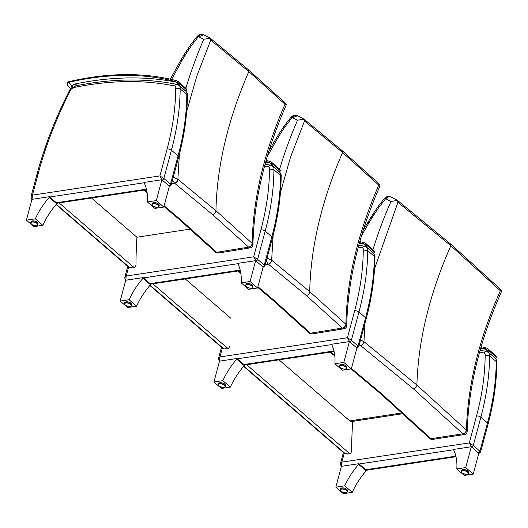 <?xml version="1.0" encoding="UTF-8"?>
<svg xmlns="http://www.w3.org/2000/svg" width="528" height="528" viewBox="0 0 528 528"><rect width="100%" height="100%" fill="white"/><g stroke="black" fill="none" stroke-linecap="round" stroke-linejoin="round"><path stroke-width="0.79" d="M467.201 431.402L466.422 430.089A1.591 0.7 -110.3 0 1 466.369 430.043A3.241 2.152 133.8 0 1 462.878 433.805A4.838 2.699 77 0 0 463.049 433.95L464.455 434.518C466.085 434.181 467.003 433.145 467.201 431.402C468.508 386.826 479.893 340.342 501.349 291.944L501.323 292.017M374.537 268.778L397.927 202.323L396.7 200.257L397.558 200.468L450.463 243.85L499.957 288.829L501.6 290.776L500.359 290.717C479.008 338.983 467.696 385.44 466.422 430.089A3.241 2.27 130.7 0 1 463.049 433.95M501.6 290.776L501.349 291.944M359.416 344.177L360.578 345.53A4.838 2.798 75.6 0 0 360.756 345.682L413.516 388.931L462.878 433.805L430.993 438.695A3.241 2.092 132.5 0 1 429.574 438.332C430.208 439.131 431.389 439.461 433.125 439.329L430.993 438.695A1.617 0.759 15.6 0 1 430.967 438.669A3.241 2.152 133.9 0 1 429.488 438.253A3.241 2.152 133.9 0 1 429.469 438.233M430.967 438.669L381.671 393.796A3.241 2.086 -49.2 0 1 380.299 393.466A3.241 2.086 -49.2 0 0 380.299 393.466L429.574 438.332A3.241 2.092 132.5 0 1 429.568 438.332A3.241 2.092 132.5 0 1 429.528 438.293M499.957 288.829L450.529 243.896L450.853 245.718L500.359 290.717M466.369 430.043L416.896 385.064L364.016 341.722A1.591 0.799 -114.5 0 1 363.95 341.669L365.006 323.301M360.578 345.53A3.241 1.888 -49.2 0 0 363.95 341.669L360.558 339.913M361.548 235.66L369.125 222.565A313.045 201.637 -49.2 0 0 372.009 217.82A59.935 38.603 130.8 0 1 373.903 214.79A267.755 172.465 130.8 0 1 378.721 207.61A69.663 44.873 -49.2 0 0 378.807 207.484L385.315 199.122A0.746 0.482 130.8 0 1 385.513 198.983A6.395 4.118 130.8 0 1 385.942 198.884A0.746 0.482 130.8 0 1 386.1 198.911L390.951 201.478L397.452 200.389L450.463 243.85M358.941 345.959L360.756 345.682A3.241 2.02 -52.1 0 0 364.016 341.722M385.315 199.122L384.608 198.198L377.612 207.167A4.858 0.64 -145.6 0 0 377.612 207.174A4.858 0.64 -145.6 0 1 378.807 207.484M385.513 198.983L386.76 196.805L388.12 196.495L391.156 197.03M385.942 198.884L388.04 196.508M386.1 198.911C387.856 196.687 389.664 196.145 391.532 197.281M397.927 202.323L450.853 245.718C429.541 293.957 418.222 340.408 416.896 385.064A3.241 2.086 -49.2 0 1 413.516 388.931M352.737 421.357A510.107 328.568 -49.2 0 0 351.668 451.367L350.506 453.605L348.876 452.938L246.655 364.729M403.135 413.655L351.476 421.549L349.787 420.889L279.041 359.845M347.318 454.093L345.114 453.512L243.844 366.128M358.314 247.038A385.414 248.252 130.8 0 1 362.116 247.784A3.3 2.125 130.8 0 1 363.264 249.982L367.693 250.661L374.326 256.39A264.469 170.353 130.8 0 1 365.594 317.737L358.024 346.012L351.384 340.283L358.954 312.008L365.594 317.737A3.175 1.459 15 0 1 366.175 318.932L358.703 346.837L358.024 346.012A1.617 1.043 130.8 0 1 356.387 347.589L357.383 348.031M349.747 341.86A1.617 1.043 130.8 0 0 351.384 340.283L347.424 337.735L349.747 341.86L356.387 347.589M219.569 361.139L219.952 356.948L218.453 358.736M365.772 246.668A388.588 250.298 130.8 0 1 366.181 246.761A0.812 0.521 -49.2 0 0 367.191 245.645A8.58 5.524 -49.2 0 0 365.977 243.632L373.25 249.902L374.695 252.186L367.191 245.645L364.135 244.187L366.181 246.761L373.448 253.031A388.588 250.298 -49.2 0 0 373.316 252.998C374.788 254.74 375.309 256.278 374.906 257.638L374.326 256.39A6.475 4.171 130.8 0 0 373.336 253.018L366.696 247.289L364.591 246.259L358.822 245.164M373.25 249.902A8.58 5.524 130.8 0 1 374.458 251.915A0.812 0.521 -49.2 0 1 373.448 253.031L373.487 253.156M213.932 381.988L221.43 388.463L230.353 387.116A59.789 38.511 130.8 0 1 244.246 365.666L244.424 365L236.92 358.525L219.509 361.152L213.932 381.988L222.856 380.642A59.789 38.511 130.8 0 1 236.742 359.192L236.92 358.525M244.246 365.666L236.742 359.192M230.353 387.116L222.856 380.642M224.459 387.136A3.643 1.67 -165 0 0 225.298 386.397C225.595 387.526 223.806 387.611 219.919 386.648L218.691 385.763L218.493 383.632A3.643 1.67 15 0 1 221.113 382.721A3.643 1.67 15 0 1 224.862 384.14A3.643 1.67 15 0 1 225.535 385.513L225.298 386.397A3.643 1.67 -165 0 0 224.624 385.024A3.643 1.67 -165 0 0 220.876 383.605A3.643 1.67 -165 0 0 218.255 384.516A3.643 1.67 -165 0 0 218.612 385.572M334.904 363.752A59.789 38.511 -49.2 0 0 331.815 344.863L331.993 344.197L349.411 341.57L343.827 362.406L334.904 363.752L342.408 370.227L351.331 368.881L343.827 362.406M349.411 341.57L356.908 348.044L351.331 368.881M345.695 368.861A3.643 1.67 -165 0 0 346.526 368.122C345.662 369.534 343.543 369.402 340.184 367.739L339.491 366.241L339.728 365.356A3.643 1.67 15 0 1 343.675 364.683A3.643 1.67 15 0 1 346.764 367.237L346.526 368.122A3.643 1.67 -165 0 0 343.444 365.567A3.643 1.67 -165 0 0 339.491 366.241A3.643 1.67 -165 0 0 339.841 367.297M479.582 352.11A385.414 248.252 130.8 0 1 484.011 352.968A3.3 2.125 130.8 0 1 485.159 355.166L489.588 355.846L496.221 361.574A264.469 170.353 130.8 0 1 487.489 422.921L479.919 451.196L473.279 445.467L480.85 417.193L487.489 422.921A3.175 1.459 15 0 1 488.07 424.123L480.599 452.021L479.919 451.196A1.617 1.043 130.8 0 1 478.282 452.773L479.279 453.215M471.643 447.044A1.617 1.043 130.8 0 0 473.279 445.467L469.319 442.919L471.643 447.044L478.282 452.773M341.464 466.323L341.847 462.132L340.349 463.921M495.231 358.202C496.683 359.924 497.204 361.462 496.802 362.822L496.221 361.574A6.475 4.171 130.8 0 0 495.231 358.202L488.591 352.473L486.486 351.45L480.104 350.236M487.667 351.853A388.588 250.298 130.8 0 1 488.077 351.945A0.812 0.521 -49.2 0 0 489.086 350.83A8.58 5.524 -49.2 0 0 487.879 348.817L495.145 355.087L496.591 357.37L489.086 350.83L486.031 349.371L488.077 351.945L495.383 358.34M335.828 487.172L343.325 493.647L352.249 492.301A59.789 38.511 130.8 0 1 366.142 470.851L366.32 470.184L358.816 463.709L341.405 466.336L335.828 487.172L344.751 485.826A59.789 38.511 130.8 0 1 358.637 464.376L358.816 463.709M366.142 470.851L358.637 464.376M352.249 492.301L344.751 485.826M346.355 492.32A3.643 1.67 -165 0 0 347.193 491.581C347.49 492.716 345.701 492.796 341.814 491.832L340.586 490.948L340.388 488.816A3.643 1.67 15 0 1 343.009 487.905A3.643 1.67 15 0 1 346.757 489.324A3.643 1.67 15 0 1 347.431 490.697L347.193 491.581A3.643 1.67 -165 0 0 346.52 490.208A3.643 1.67 -165 0 0 342.771 488.789A3.643 1.67 -165 0 0 340.151 489.7A3.643 1.67 -165 0 0 340.507 490.756M456.799 468.937A59.789 38.511 -49.2 0 0 453.71 450.047L453.889 449.381L471.306 446.754L465.722 467.59L456.799 468.937L464.303 475.411L473.227 474.065L465.722 467.59M471.306 446.754L478.804 453.229L473.227 474.065M467.59 474.045A3.643 1.67 -165 0 0 468.422 473.306C467.557 474.718 465.439 474.593 462.079 472.923L461.386 471.425L461.624 470.54A3.643 1.67 15 0 1 465.577 469.867A3.643 1.67 15 0 1 468.659 472.421L468.422 473.306A3.643 1.67 -165 0 0 465.34 470.752A3.643 1.67 -165 0 0 461.386 471.425A3.643 1.67 -165 0 0 461.736 472.481M346.724 325.624L345.919 324.284A1.591 0.706 -111.2 0 1 345.873 324.245A3.241 2.125 133.3 0 1 342.415 328.04A4.838 2.686 76.4 0 0 342.566 328.165L344.005 328.766C345.635 328.396 346.546 327.347 346.724 325.624C347.648 281.213 358.664 234.795 379.777 186.377L379.757 186.417M280.467 192.284L290.657 156.783L304.517 121.051L303.29 118.972L304.108 119.196L342.17 150.645L378.352 183.256L380.015 185.183L378.754 185.11C357.746 233.402 346.804 279.794 345.919 324.284A3.241 2.224 130.8 0 1 342.566 328.165M380.015 185.183L379.777 186.377M266.198 261.241L268.29 264.073A4.838 2.765 75.3 0 0 268.435 264.198L306.359 295.528L342.415 328.04L310.471 333.221A1.617 0.772 15.3 0 1 310.457 333.208A3.241 2.125 133.4 0 1 308.979 332.818L309.025 332.858C309.672 333.676 310.873 334.006 312.622 333.854L310.471 333.221A3.241 2.092 132.7 0 1 309.025 332.858A3.241 2.092 132.7 0 1 309.019 332.858A3.241 2.092 132.7 0 1 308.999 332.838M378.352 183.256L342.243 150.704L342.573 152.506L378.754 185.11M345.873 324.245L309.718 291.647L271.696 260.231A1.591 0.779 -114.4 0 1 271.643 260.192L273.154 235.204M268.29 264.073A3.241 1.94 -49.2 0 0 271.643 260.192L267.036 258.1M267.241 156.572L275.788 141.438A313.078 201.663 -49.2 0 0 278.639 136.679A59.941 38.61 130.8 0 1 280.52 133.643A267.749 172.465 130.8 0 1 285.292 126.443A69.67 44.873 -49.2 0 0 285.377 126.317L291.826 117.922A0.746 0.482 130.8 0 1 292.03 117.784A6.389 4.118 130.8 0 1 292.459 117.685A0.746 0.482 130.8 0 1 292.611 117.704L297.508 120.219L303.976 119.084L342.17 150.645M265.267 264.713L268.435 264.198A3.241 2.046 -51.7 0 0 271.696 260.231M291.826 117.922L291.1 117.018L284.17 126.02A4.858 0.667 -145.9 0 0 284.163 126.034A4.858 0.667 -145.9 0 1 285.377 126.317M292.03 117.784L293.245 115.619L294.591 115.295L297.62 115.797M292.459 117.685L294.518 115.309M292.611 117.704L297.442 115.711M304.517 121.051L342.573 152.506C321.605 200.772 310.655 247.15 309.718 291.647A3.241 2.086 -49.2 0 1 306.359 295.528M222.532 348.17L223.219 348.328A1.617 1.043 130.8 0 1 222.532 348.17A1.617 1.043 130.8 0 1 222.532 348.163L149.873 285.47M229.772 346.19L228.611 348.421L226.987 347.754L152.889 283.82M230.71 318.133L185.275 278.936M252.958 244.715L252.153 243.375A1.591 0.706 -111.2 0 1 252.107 243.329A3.241 2.125 133.3 0 1 248.648 247.13A4.838 2.686 76.4 0 0 248.8 247.256L250.239 247.85C251.869 247.487 252.78 246.437 252.958 244.715C253.882 200.303 264.898 153.886 286.011 105.468L285.991 105.508M186.701 111.375L196.891 75.874L210.751 40.141L209.524 38.056L210.349 38.28L248.404 69.736L284.585 102.346L286.249 104.267L284.988 104.201C263.98 152.486 253.037 198.878 252.153 243.375A3.241 2.224 130.8 0 1 248.8 247.256M286.249 104.267L286.011 105.468M172.432 180.325L174.524 183.163A4.838 2.765 75.3 0 0 174.669 183.289L212.593 214.619L248.648 247.13L216.704 252.311A1.617 0.772 15.3 0 1 216.691 252.298A3.241 2.125 133.4 0 1 215.213 251.909L215.259 251.948C215.912 252.76 217.107 253.097 218.856 252.945L216.704 252.311A3.241 2.092 132.7 0 1 215.259 251.948A3.241 2.092 132.7 0 1 215.252 251.942A3.241 2.092 132.7 0 1 215.233 251.929L215.213 251.909A3.241 2.125 133.4 0 1 215.2 251.889M284.585 102.346L248.477 69.795L248.807 71.59L284.988 104.201M252.107 243.329L215.952 210.731L177.929 179.322A1.591 0.779 -114.4 0 1 177.877 179.282L179.388 154.288M174.524 183.163A3.241 1.94 -49.2 0 0 177.877 179.282L173.27 177.19M171.527 79.471L182.021 60.522A313.078 201.663 -49.2 0 0 184.873 55.77A59.941 38.61 130.8 0 1 186.754 52.734A267.749 172.465 130.8 0 1 191.525 45.533A69.67 44.873 -49.2 0 0 191.611 45.408L198.059 37.013A0.746 0.482 130.8 0 1 198.264 36.874A6.389 4.118 130.8 0 1 198.693 36.769A0.746 0.482 130.8 0 1 198.851 36.795L203.742 39.303L210.21 38.174L248.404 69.736M171.501 183.803L174.669 183.289A3.241 2.046 -51.7 0 0 177.929 179.322M198.059 37.013L197.34 36.102L190.403 45.111A4.858 0.667 -145.9 0 0 190.397 45.118A4.858 0.667 -145.9 0 1 191.611 45.408M198.264 36.874L199.386 34.736L200.825 34.386L203.861 34.888M198.693 36.769L200.752 34.399M198.851 36.795L203.676 34.802M210.751 40.141L248.807 71.59C227.839 119.856 216.889 166.241 215.952 210.731A3.241 2.086 -49.2 0 1 212.593 214.619M131.657 268L129.452 267.419A1.617 1.043 130.8 0 1 128.766 267.26A1.617 1.043 130.8 0 1 128.766 267.254L131.644 268L134.845 267.511L133.221 266.845L59.123 202.904M190.271 229.079L136.943 237.224A510.107 328.568 -49.2 0 0 136.006 265.274L134.845 267.511M136.943 237.224L91.509 198.026M264.937 265.934L264.257 265.102A1.617 1.043 130.8 0 1 262.621 266.68L263.624 267.122M255.981 260.951A1.617 1.043 130.8 0 0 257.618 259.373L265.188 231.099L271.828 236.828L264.257 265.102L257.618 259.373L253.658 256.826L255.981 260.951L262.621 266.68M125.809 280.229L126.192 276.038L124.687 277.827M264.548 166.129A385.414 248.252 130.8 0 1 268.349 166.874A3.3 2.125 130.8 0 1 269.504 169.072L273.926 169.759L280.566 175.481A264.469 170.353 130.8 0 1 271.828 236.828A3.175 1.459 15 0 1 272.415 238.029L264.944 265.927M279.569 172.108C281.028 173.831 281.549 175.369 281.14 176.728L280.566 175.481A6.475 4.171 130.8 0 0 279.569 172.108L272.936 166.379L270.831 165.356L265.056 164.248M120.166 301.079L127.67 307.553L136.594 306.207A59.789 38.511 130.8 0 1 150.48 284.757L150.658 284.09L143.161 277.616L125.743 280.243L120.166 301.079L129.089 299.732A59.789 38.511 130.8 0 1 142.982 278.282L143.161 277.616M150.48 284.757L142.982 278.282M136.594 306.207L129.089 299.732M130.7 306.227A3.643 1.67 -165 0 0 131.531 305.488C131.835 306.623 130.04 306.702 126.152 305.738L124.925 304.854L124.733 302.722A3.643 1.67 15 0 1 127.347 301.811A3.643 1.67 15 0 1 131.102 303.23A3.643 1.67 15 0 1 131.769 304.603L131.531 305.488A3.643 1.67 -165 0 0 130.865 304.115A3.643 1.67 -165 0 0 127.109 302.696A3.643 1.67 -165 0 0 124.496 303.607A3.643 1.67 -165 0 0 124.846 304.663M241.138 282.843A59.789 38.511 -49.2 0 0 238.049 263.954L238.234 263.287L255.644 260.66L250.067 281.497L241.138 282.843L248.642 289.318L257.565 287.971L250.067 281.497M255.644 260.66L263.149 267.135L257.565 287.971M251.929 287.951A3.643 1.67 -165 0 0 252.767 287.212C251.896 288.625 249.784 288.499 246.424 286.829L245.725 285.331L245.962 284.447A3.643 1.67 15 0 1 249.916 283.774A3.643 1.67 15 0 1 253.004 286.328L252.767 287.212A3.643 1.67 -165 0 0 249.678 284.658A3.643 1.67 -165 0 0 245.725 285.331A3.643 1.67 -165 0 0 246.081 286.387M70.963 89.39A3.175 0.614 -129.6 0 1 70.778 88.532L69.894 89.687L70.963 89.39A8.93 5.749 130.8 0 1 74.263 87.463A3.3 2.125 130.8 0 1 74.686 87.344A385.414 248.252 130.8 0 1 174.583 85.965A3.3 2.125 130.8 0 1 175.738 88.163L180.16 88.843L186.8 94.571A264.469 170.353 130.8 0 1 178.061 155.918L170.491 184.186L163.852 178.457L171.422 150.19L178.061 155.918A3.175 1.459 15 0 1 178.649 157.113L171.178 185.018L170.491 184.186A1.617 1.043 130.8 0 1 168.854 185.77L169.858 186.212M162.215 180.041A1.617 1.043 130.8 0 0 163.852 178.457L159.892 175.916L162.215 180.041L168.854 185.77M32.043 199.32L32.426 195.129L30.921 196.918M69.894 89.674C55.499 117.922 44.51 146.203 36.92 174.517L38.148 173.752A347.167 223.621 130.8 0 1 70.93 89.443M185.803 91.199C187.262 92.921 187.783 94.459 187.374 95.819L186.8 94.571A6.475 4.171 130.8 0 0 185.803 91.199L179.17 85.47L177.065 84.44C145.82 78.078 112.101 78.533 75.893 85.82L70.778 88.532M26.4 220.169L33.904 226.644L42.827 225.298A59.789 38.511 130.8 0 1 56.714 203.848L56.892 203.181L49.394 196.706L31.977 199.333L26.4 220.169L35.323 218.823A59.789 38.511 130.8 0 1 49.216 197.373L49.394 196.706M56.714 203.848L49.216 197.373M42.827 225.298L35.323 218.823M36.934 225.317A3.643 1.67 -165 0 0 37.765 224.578C38.069 225.707 36.274 225.793 32.386 224.822L31.159 223.938L30.967 221.806A3.643 1.67 15 0 1 33.581 220.902A3.643 1.67 15 0 1 37.336 222.321A3.643 1.67 15 0 1 38.003 223.694L37.765 224.578A3.643 1.67 -165 0 0 37.099 223.205A3.643 1.67 -165 0 0 33.343 221.786A3.643 1.67 -165 0 0 30.73 222.691A3.643 1.67 -165 0 0 31.079 223.753M147.378 201.934A59.789 38.511 -49.2 0 0 144.289 183.044L144.467 182.371L161.878 179.751L156.301 200.587L147.378 201.934L154.876 208.408L163.799 207.062L156.301 200.587M161.878 179.751L169.382 186.219L163.799 207.062M158.162 207.042A3.643 1.67 -165 0 0 159.001 206.303C158.129 207.715 156.017 207.583 152.658 205.92L151.958 204.415L152.196 203.537A3.643 1.67 15 0 1 156.149 202.864A3.643 1.67 15 0 1 159.238 205.418L159.001 206.303A3.643 1.67 -165 0 0 155.912 203.742A3.643 1.67 -165 0 0 151.958 204.415A3.643 1.67 -165 0 0 152.315 205.478M269.181 162.367A1.617 1.221 -63.7 0 1 270.831 161.72L270.098 161.449A1.617 1.181 104.7 0 0 268.752 162.208A4.858 3.128 130.8 0 1 269.181 162.367A6.956 4.481 130.8 0 1 269.947 162.914L271.999 165.482L279.266 171.758L280.507 170.914L273.009 164.373L269.947 162.914A390.205 251.341 -49.2 0 0 265.65 162.096M76.791 85.939L75.761 83.827L75.966 86.17M175.6 81.616A1.617 1.221 -63.7 0 1 177.256 80.975L176.524 80.698A1.617 1.181 104.7 0 0 175.177 81.457A4.858 3.128 130.8 0 1 175.6 81.616A6.956 4.481 130.8 0 1 176.372 82.163L178.418 84.737L185.684 91.007L186.932 90.163L179.428 83.622L176.372 82.163A390.205 251.341 -49.2 0 0 75.761 83.827A13.721 8.837 -49.2 0 0 71.801 85.721A1.617 0.508 56.8 0 0 72.62 87.219M70.693 88.612L71.801 85.721L68.851 82.302A1.617 0.931 -103.1 0 1 69.419 81.53C67.452 81.629 66.858 82.883 67.637 85.298L67.828 85.49C66.931 84.196 67.274 83.134 68.851 82.302A344.065 221.621 130.8 0 1 175.177 81.457M390.951 201.478C383.876 217.556 377.876 233.614 372.959 249.652M369.072 222.658A4.858 0.898 -148.3 0 0 367.752 222.532A4.858 0.898 -148.3 0 0 367.745 222.545M369.125 222.565A4.858 0.904 -148.4 0 0 367.798 222.446A4.858 0.904 -148.4 0 0 367.778 222.493M372.009 217.82A4.858 0.97 -149.1 0 0 370.649 217.754A4.858 0.97 -149.1 0 0 370.643 217.767L372.656 214.559A4.858 0.746 -146.8 0 0 372.649 214.566M373.903 214.79A4.858 0.746 -146.8 0 0 372.656 214.559L377.533 207.293A4.858 0.627 -145.5 0 0 377.527 207.299L377.612 207.167M378.721 207.61A4.858 0.627 -145.5 0 0 377.533 207.293M381.671 393.796L351.437 368.491M334.719 355.146L330.759 352.051M348.876 452.938L345.114 453.512A1.617 1.043 130.8 0 1 344.428 453.347A1.617 1.043 130.8 0 1 344.421 453.347L243.632 366.379M402.27 412.876L349.787 420.889M333.96 350.968L243.896 364.544M237.263 358.816L331.901 344.553M366.696 247.289A6.475 4.171 -49.2 0 1 367.693 250.661A264.469 170.353 -49.2 0 1 358.954 312.008A3.175 1.459 -165 0 0 354.631 310.801L347.424 337.735L219.952 356.948L222.347 348.011M362.116 247.784A3.175 2.284 -78.4 0 1 364.591 246.259M363.264 249.982A261.294 168.307 130.8 0 1 354.631 310.801M363.363 243.639A1.617 1.221 -63.7 0 1 365.02 242.992L364.287 242.722A1.617 1.181 104.7 0 0 362.941 243.481A4.858 3.128 130.8 0 1 363.363 243.639A6.956 4.481 130.8 0 1 364.135 244.187A390.205 251.341 -49.2 0 0 359.344 243.283M365.02 242.992A1.617 1.221 -63.7 0 1 365.218 243.124A8.58 5.524 -49.2 0 1 365.977 243.632L365.02 242.992M359.528 242.623A344.065 221.621 130.8 0 1 362.941 243.481M224.42 385.222A3.445 1.577 15 0 1 222.11 387.321A3.445 1.577 15 0 1 218.658 384.338A3.445 1.577 15 0 1 224.42 385.222M340.27 367.759A3.445 1.577 15 0 1 342.58 365.66A3.445 1.577 15 0 1 346.038 368.636A3.445 1.577 15 0 1 340.27 367.759M455.855 456.152L365.792 469.729M359.159 464L453.796 449.737M488.591 352.473A6.475 4.171 -49.2 0 1 489.588 355.846A264.469 170.353 -49.2 0 1 480.85 417.193A3.175 1.459 -165 0 0 476.527 415.985L469.319 442.919L341.847 462.132L344.243 453.196M352.579 423.628A347.167 223.621 130.8 0 1 353.338 421.265M484.011 352.968A3.175 2.284 -78.4 0 1 486.486 351.45M485.159 355.166A261.294 168.307 130.8 0 1 476.527 415.985M485.258 348.823A1.617 1.221 -63.7 0 1 486.915 348.183L486.182 347.906A1.617 1.181 104.7 0 0 484.836 348.665A4.858 3.128 130.8 0 1 485.258 348.823A6.956 4.481 130.8 0 1 486.031 349.371A390.205 251.341 -49.2 0 0 480.638 348.361M495.145 355.087A8.58 5.524 130.8 0 1 496.353 357.1A0.812 0.521 -49.2 0 1 495.343 358.215A388.588 250.298 -49.2 0 0 495.211 358.182M486.915 348.183A1.617 1.221 -63.7 0 1 487.113 348.308A8.58 5.524 -49.2 0 1 487.879 348.817L486.915 348.183M480.836 347.668A344.065 221.621 130.8 0 1 484.836 348.665M346.322 490.406A3.445 1.577 15 0 1 344.005 492.505A3.445 1.577 15 0 1 340.553 489.529A3.445 1.577 15 0 1 346.322 490.406M462.165 472.943A3.445 1.577 15 0 1 464.482 470.844A3.445 1.577 15 0 1 467.933 473.827A3.445 1.577 15 0 1 462.165 472.943M308.979 332.818L308.979 332.818A3.241 2.125 133.4 0 1 308.966 332.798L273.035 300.366A3.241 2.086 -49.2 0 0 274.435 300.689L257.902 286.704M297.508 120.219C290.426 136.58 284.467 152.909 279.622 169.211M275.735 141.524A4.858 0.931 -148.7 0 0 274.402 141.425A4.858 0.931 -148.7 0 0 274.395 141.431L274.454 141.339A4.858 0.937 -148.7 0 0 274.435 141.385M275.788 141.438A4.858 0.937 -148.7 0 0 274.454 141.339L277.273 136.633A4.858 0.997 -149.4 0 0 277.266 136.646M278.639 136.679A4.858 0.997 -149.4 0 0 277.273 136.633L279.253 133.432A4.858 0.779 -147.1 0 0 279.253 133.439M280.52 133.643A4.858 0.779 -147.1 0 0 279.253 133.432L284.084 126.146A4.858 0.66 -145.9 0 0 284.077 126.152M285.292 126.443A4.858 0.66 -145.9 0 0 284.084 126.146L284.17 126.02M240.742 272.758L238.432 270.923M273.022 300.353A3.241 2.086 -49.2 0 0 273.035 300.366L257.723 287.39M310.457 333.208L274.435 300.689M226.987 347.754L223.219 348.328L150.084 285.219M203.742 39.303C196.667 55.651 190.707 71.973 185.869 88.255M181.969 60.614A4.858 0.931 -148.7 0 0 180.635 60.515A4.858 0.931 -148.7 0 0 180.629 60.522L180.688 60.43A4.858 0.937 -148.7 0 0 180.668 60.476M182.021 60.522A4.858 0.937 -148.7 0 0 180.688 60.43L183.506 55.724A4.858 0.997 -149.4 0 0 183.5 55.737L185.486 52.523A4.858 0.779 -147.1 0 0 185.486 52.529L190.318 45.236A4.858 0.66 -145.9 0 0 190.311 45.243L190.403 45.111M184.873 55.77A4.858 0.997 -149.4 0 0 183.506 55.724M186.754 52.734A4.858 0.779 -147.1 0 0 185.486 52.523M191.525 45.533A4.858 0.66 -145.9 0 0 190.318 45.236M163.957 206.481L179.269 219.457A3.241 2.086 -49.2 0 0 179.269 219.457A3.241 2.086 -49.2 0 0 180.668 219.78L164.142 205.795M146.975 191.849L144.665 190.014M216.691 252.298L180.668 219.78M133.221 266.845L129.452 267.419L56.318 204.31M240.2 270.059L150.137 283.635M143.497 277.906L238.135 263.644M272.936 166.379A6.475 4.171 -49.2 0 1 273.926 169.759A264.469 170.353 -49.2 0 1 265.188 231.099A3.175 1.459 -165 0 0 260.872 229.891L253.658 256.826L126.192 276.038L128.581 267.102M268.349 166.874A3.175 2.284 -78.4 0 1 270.831 165.356M269.504 169.072A261.294 168.307 130.8 0 1 260.872 229.891M130.66 304.313A3.445 1.577 15 0 1 128.35 306.412A3.445 1.577 15 0 1 124.892 303.435A3.445 1.577 15 0 1 130.66 304.313M246.51 286.849A3.445 1.577 15 0 1 248.82 284.75A3.445 1.577 15 0 1 252.272 287.734A3.445 1.577 15 0 1 246.51 286.849M146.434 189.149L56.371 202.726M49.731 196.997L144.368 182.728M179.17 85.47A6.475 4.171 -49.2 0 1 180.16 88.843A264.469 170.353 -49.2 0 1 171.422 150.19A3.175 1.459 -165 0 0 167.105 148.982L159.892 175.916L32.426 195.129L38.148 173.752M74.263 87.463A3.175 1.597 -109.8 0 1 75.029 86.057M74.686 87.344A3.175 1.868 -101.4 0 1 75.893 85.82M174.583 85.965A3.175 2.284 -78.4 0 1 177.065 84.44M175.738 88.163A261.294 168.307 130.8 0 1 167.105 148.982M36.894 223.403A3.445 1.577 15 0 1 34.584 225.502A3.445 1.577 15 0 1 31.126 222.519A3.445 1.577 15 0 1 36.894 223.403M152.744 205.94A3.445 1.577 15 0 1 155.054 203.841A3.445 1.577 15 0 1 158.506 206.818A3.445 1.577 15 0 1 152.744 205.94M265.082 164.155A388.588 250.298 130.8 0 1 271.999 165.482A0.812 0.521 -49.2 0 0 273.009 164.373A8.58 5.524 -49.2 0 0 271.795 162.36A8.58 5.524 -49.2 0 0 271.029 161.852A1.617 1.221 -63.7 0 0 270.831 161.72L279.061 168.63A8.58 5.524 130.8 0 1 280.276 170.643A0.812 0.521 -49.2 0 1 279.266 171.758M265.828 161.469A344.065 221.621 130.8 0 1 268.752 162.208M177.388 84.52A388.588 250.298 130.8 0 1 178.418 84.737A0.812 0.521 -49.2 0 0 179.428 83.622A8.58 5.524 -49.2 0 0 178.213 81.609A8.58 5.524 -49.2 0 0 177.454 81.101A1.617 1.221 -63.7 0 0 177.256 80.975L185.48 87.879A8.58 5.524 130.8 0 1 186.694 89.892A0.812 0.521 -49.2 0 1 185.684 91.007A388.588 250.298 -49.2 0 0 185.552 90.974M433.125 439.329L464.455 434.524M363.277 230.05L370.649 217.754M386.674 196.838L384.608 198.198M391.116 197.01L397.294 200.277M380.299 393.466L350.995 368.933M334.811 355.978L329.954 352.169M344.428 453.347L347.305 454.093L350.506 453.605M358.703 346.837L356.888 348.11M334.099 351.542L244.405 365.066M221.516 347.292L218.467 358.684L219.417 361.495M366.175 318.932C371.857 297.673 374.768 277.193 374.913 257.492M364.287 242.722L359.812 241.613M374.695 252.186L373.751 253.209M480.599 452.021L478.79 453.295M455.994 456.727L366.3 470.25M340.362 463.861L341.312 466.679M343.411 452.476L340.362 463.868M488.07 424.123C493.753 402.857 496.663 382.378 496.808 362.677M486.182 347.906L481.133 346.658M496.591 357.37L495.647 358.393M312.622 333.854L344.005 328.766M269.042 150.625L274.402 141.425M293.152 115.652L291.106 117.018M297.574 115.777L303.831 118.991M240.88 273.662L237.6 271.049M228.611 348.421L225.41 348.909M218.856 252.945L250.239 247.856M170.273 79.18L180.635 60.515M199.386 34.736L197.34 36.109M203.815 34.861L210.065 38.075M147.114 192.753L143.834 190.139M179.269 219.457L215.213 251.909M128.766 267.254L56.107 204.554M264.937 265.927L263.129 267.201M240.332 270.633L150.645 284.156M127.756 266.383L124.7 277.774L125.651 280.592M272.415 238.029C278.091 216.764 281.008 196.284 281.153 176.583M171.178 185.018L169.363 186.285M146.566 189.724L56.879 203.247M36.92 174.517L30.941 196.858L31.885 199.676M178.649 157.113C184.325 135.854 187.242 115.375 187.387 95.667M270.098 161.449L266.119 160.453M279.061 168.63L280.507 170.914M176.524 80.698C144.058 72.296 108.359 72.574 69.419 81.53M185.48 87.879L186.932 90.163M70.587 88.704L67.637 85.298"/></g></svg>
